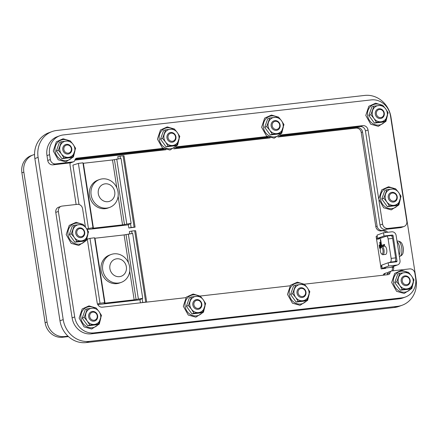 <?xml version="1.0" encoding="UTF-8"?>
<svg xmlns="http://www.w3.org/2000/svg" width="438" height="438" viewBox="0 0 438 438"><rect width="100%" height="100%" fill="white"/><g stroke="black" fill="none" stroke-linecap="round" stroke-linejoin="round"><path stroke-width="0.66" d="M377.238 236.323L376.122 236.449L381.142 268.899L385.632 268.39A3.296 1.347 83.5 0 1 385.577 267.99M381.722 265.308A3.296 1.347 -96.5 0 0 381.142 268.899M388.709 262.701L390.346 262.105L394.83 261.596A3.296 1.347 -96.5 0 0 395.623 257.878L391.139 258.387A3.296 1.347 83.5 0 1 390.346 262.105M391.139 258.387L388.123 238.918L392.607 238.403A3.296 1.347 -96.5 0 0 390.942 235.606L386.458 236.115A3.296 1.347 83.5 0 1 388.123 238.918M376.122 236.449A3.296 1.347 -96.5 0 0 377.786 239.252A3.296 1.347 -96.5 0 0 377.917 239.219L386.327 236.142A3.296 1.347 83.5 0 1 386.458 236.115M379.949 248.22L379.626 248.341L379.122 245.094L379.445 244.979L379.949 248.22M380.606 248.05L379.719 242.307L380.042 242.187L380.874 247.59M381.432 246.78L380.31 239.515L380.633 239.4L381.575 245.483L384.487 244.42L384.613 245.231L381.744 246.572M381.931 246.523L384.635 246.211A4.123 1.681 83.5 0 1 386.749 249.917A4.123 1.681 83.5 0 1 385.73 254.363A4.123 1.681 83.5 0 1 385.566 254.401L382.861 254.708A4.123 1.681 -96.5 0 0 383.026 254.67A4.123 1.681 -96.5 0 0 384.044 250.224A4.123 1.681 -96.5 0 0 381.931 246.523A4.123 1.681 -96.5 0 0 381.766 246.561A4.123 1.681 -96.5 0 0 381.235 247.037L380.726 247.826A3.312 1.352 83.5 0 1 381.159 247.437A3.312 1.352 83.5 0 1 383.053 251.144A3.312 1.352 83.5 0 1 381.399 253.711A3.312 1.352 83.5 0 1 380.321 250.854A3.312 1.352 83.5 0 1 380.726 247.826M384.449 275.064A2.475 2.245 69.9 0 0 384.509 274.796A2.475 2.245 -110.1 0 1 386.376 272.934L387.805 272.77M76.124 204.48L70.058 165.279A4.944 4.495 69.9 0 1 70.25 162.876M74.986 159.766L165.312 149.489M174.368 148.46L269.485 137.636M278.541 136.607L357.298 127.644L356.001 128.115L277.873 137.006M386.081 232.458A4.944 4.495 69.9 0 0 382.095 230.815L381.049 230.935A4.944 4.495 -110.1 0 1 375.809 226.577L361.24 132.473L362.538 132.002A4.944 4.495 69.9 0 0 357.298 127.644M362.538 132.002L377.102 226.107L375.809 226.577M381.049 230.935L382.341 230.465A4.944 4.495 -110.1 0 1 377.102 226.107M382.341 230.465L383.392 230.344L382.095 230.815M387.614 232.282A4.944 4.495 69.9 0 0 383.392 230.344M393.538 266.403L393.652 267.153L392.36 267.623L392.245 266.879M392.82 270.81A4.944 4.495 69.9 0 0 393.652 267.153M383.228 275.206A2.475 2.245 -110.1 0 1 384.608 273.515L385.9 273.044M52.029 131.586L48.793 132.769A24.725 22.464 69.9 0 0 34.859 158.545L38.095 157.362A24.725 22.464 -110.1 0 1 52.029 131.586A24.725 22.464 -110.1 0 1 56.754 130.469L364.783 95.418A24.725 22.464 -110.1 0 1 390.981 117.203L416.1 279.455A24.725 22.464 -110.1 0 1 402.166 305.231A24.725 22.464 -110.1 0 1 397.436 306.343L394.205 307.531A24.725 22.464 69.9 0 0 398.93 306.414L402.166 305.231M38.095 157.362L63.209 319.609L59.979 320.797A24.725 22.464 69.9 0 0 86.177 342.582L394.205 307.531M86.177 342.582L89.407 341.394A24.725 22.464 -110.1 0 1 63.209 319.609M89.407 341.394L397.436 306.343M391.758 270.936A4.944 4.495 69.9 0 0 392.36 267.623M270.246 137.877L173.7 148.86M166.073 149.73L74.914 160.1M361.24 132.473A4.944 4.495 69.9 0 0 356.001 128.115M398.58 192.402A8.24 7.49 69.9 0 0 391.479 189.085A8.24 7.49 69.9 0 0 385.632 193.875A8.24 7.49 69.9 0 0 386.885 201.989A8.24 7.49 69.9 0 0 393.992 205.307A8.24 7.49 69.9 0 0 399.839 200.516A8.24 7.49 69.9 0 0 398.58 192.402L401.077 196.317L398.016 204.924L389.387 205.904L386.885 201.989L383.814 198.283L386.874 189.681L395.509 188.696L398.58 192.402M393.488 202.066A4.944 4.495 69.9 0 0 396.242 194.319A4.944 4.495 69.9 0 0 388.473 195.206A4.944 4.495 69.9 0 0 393.488 202.066M398.016 204.924L395.99 205.663L387.356 206.648L381.788 199.027L383.814 198.283M387.356 206.648L389.387 205.904M381.788 199.027L384.849 190.421L386.874 189.681M378.919 200.308L382.604 224.092L380.014 225.039L365.445 130.935L368.035 129.987A4.944 4.495 69.9 0 0 362.795 125.629L280.43 135.003M368.035 129.987L378.717 198.994M380.014 225.039A4.944 4.495 69.9 0 0 385.254 229.397L387.844 228.45A4.944 4.495 -110.1 0 1 382.604 224.092M387.844 228.45L403.091 226.714L400.507 227.661A4.944 4.495 69.9 0 0 401.454 227.437L404.039 226.49A4.944 4.495 -110.1 0 1 403.091 226.714M163.024 148.362L76.787 158.178A2.475 2.245 69.9 0 0 74.925 160.04A2.475 2.245 -110.1 0 1 73.064 161.901L55.566 163.894A4.944 4.495 -110.1 0 1 50.326 159.536L49.576 154.669A18.133 16.474 69.9 0 1 59.792 135.769A18.133 16.474 69.9 0 1 63.258 134.948L371.287 99.897A18.133 16.474 69.9 0 1 390.499 115.873L406.825 221.338A4.944 4.495 -110.1 0 1 404.039 226.49M267.196 136.508L176.257 146.856M385.648 108.843A8.24 7.49 69.9 0 0 378.541 105.525A8.24 7.49 69.9 0 0 372.694 110.316A8.24 7.49 69.9 0 0 373.953 118.43A8.24 7.49 69.9 0 0 381.055 121.748A8.24 7.49 69.9 0 0 386.902 116.957A8.24 7.49 69.9 0 0 385.648 108.843L388.145 112.763L385.084 121.364L376.45 122.344L373.953 118.43L370.876 114.723L373.937 106.122L382.571 105.142L385.648 108.843M380.551 118.506A4.944 4.495 69.9 0 0 383.305 110.759A4.944 4.495 69.9 0 0 375.536 111.646A4.944 4.495 69.9 0 0 380.551 118.506M385.084 121.364L383.053 122.103L374.424 123.089L368.851 115.468L370.876 114.723M374.424 123.089L376.45 122.344M368.851 115.468L371.911 106.861L373.937 106.122M281.475 120.696A8.24 7.49 69.9 0 0 274.374 117.379A8.24 7.49 69.9 0 0 268.527 122.169A8.24 7.49 69.9 0 0 269.781 130.283A8.24 7.49 69.9 0 0 276.882 133.601A8.24 7.49 69.9 0 0 282.729 128.81A8.24 7.49 69.9 0 0 281.475 120.696L283.972 124.616L280.911 133.218L272.277 134.198L269.781 130.283L266.704 126.577L269.764 117.975L278.398 116.995L281.475 120.696M276.383 130.36A4.944 4.495 69.9 0 0 279.137 122.613A4.944 4.495 69.9 0 0 271.368 123.5A4.944 4.495 69.9 0 0 276.383 130.36M280.911 133.218L278.886 133.962L270.251 134.942L264.678 127.321L266.704 126.577M270.251 134.942L272.277 134.198M264.678 127.321L267.738 118.714L269.764 117.975M177.302 132.55A8.24 7.49 69.9 0 0 170.201 129.232A8.24 7.49 69.9 0 0 164.354 134.023A8.24 7.49 69.9 0 0 165.608 142.136A8.24 7.49 69.9 0 0 172.709 145.46A8.24 7.49 69.9 0 0 178.556 140.664A8.24 7.49 69.9 0 0 177.302 132.55L179.799 136.47L176.738 145.071L168.104 146.057L165.608 142.136L162.536 138.43L165.597 129.829L174.225 128.849L177.302 132.55M172.211 142.213A4.944 4.495 69.9 0 0 174.965 134.471A4.944 4.495 69.9 0 0 167.196 135.353A4.944 4.495 69.9 0 0 172.211 142.213M176.738 145.071L174.713 145.816L166.079 146.796L160.505 139.174L162.536 138.43M166.079 146.796L168.104 146.057M160.505 139.174L163.566 130.573L165.597 129.829M73.13 144.403A8.24 7.49 69.9 0 0 66.028 141.085A8.24 7.49 69.9 0 0 60.181 145.881A8.24 7.49 69.9 0 0 61.435 153.99A8.24 7.49 69.9 0 0 68.542 157.313A8.24 7.49 69.9 0 0 74.389 152.517A8.24 7.49 69.9 0 0 73.13 144.403L75.626 148.323L72.566 156.924L63.932 157.91L61.435 153.99L58.363 150.289L61.424 141.682L70.058 140.702L73.13 144.403M68.038 154.066A4.944 4.495 69.9 0 0 70.792 146.325A4.944 4.495 69.9 0 0 63.023 147.206A4.944 4.495 69.9 0 0 68.038 154.066M72.566 156.924L70.54 157.669L61.906 158.649L56.332 151.028L58.363 150.289M61.906 158.649L63.932 157.91M56.332 151.028L59.393 142.427L61.424 141.682M86.067 227.963A8.24 7.49 69.9 0 0 78.966 224.645A8.24 7.49 69.9 0 0 73.119 229.435A8.24 7.49 69.9 0 0 74.372 237.549A8.24 7.49 69.9 0 0 81.473 240.867A8.24 7.49 69.9 0 0 87.321 236.077A8.24 7.49 69.9 0 0 86.067 227.963L88.564 231.883L85.503 240.484L76.869 241.464L74.372 237.549L71.295 233.843L74.356 225.241L82.99 224.261L86.067 227.963M80.975 237.626A4.944 4.495 69.9 0 0 83.729 229.879A4.944 4.495 69.9 0 0 75.96 230.766A4.944 4.495 69.9 0 0 80.975 237.626M85.503 240.484L83.477 241.223L74.843 242.209L69.27 234.587L71.295 233.843M74.843 242.209L76.869 241.464M69.27 234.587L72.33 225.981L74.356 225.241M87.228 238.661L97.159 302.806A4.944 4.495 69.9 0 0 102.399 307.164L185.838 297.665M61.15 206.303L58.566 207.245A4.944 4.495 69.9 0 0 55.779 212.403L58.363 211.455A4.944 4.495 -110.1 0 1 61.15 206.303A4.944 4.495 -110.1 0 1 62.097 206.079L77.351 204.343A4.944 4.495 -110.1 0 1 82.59 208.702L85.41 226.939M58.363 211.455L74.69 316.92A18.133 16.474 69.9 0 0 93.902 332.896L401.931 297.845A18.133 16.474 69.9 0 0 405.402 297.024A18.133 16.474 69.9 0 0 415.618 278.125L414.863 273.257A4.944 4.495 -110.1 0 0 409.623 268.899L391.873 270.919A2.475 2.245 -110.1 0 0 390.012 272.781A2.475 2.245 69.9 0 1 388.145 274.648L304.339 284.185M200.166 296.039L290.011 285.811M98.999 311.522A8.24 7.49 69.9 0 0 91.898 308.204A8.24 7.49 69.9 0 0 86.051 312.995A8.24 7.49 69.9 0 0 87.31 321.109A8.24 7.49 69.9 0 0 94.411 324.427A8.24 7.49 69.9 0 0 100.258 319.636A8.24 7.49 69.9 0 0 98.999 311.522L101.501 315.437L98.441 324.043L89.806 325.023L87.31 321.109L84.233 317.402L87.293 308.801L95.927 307.815L98.999 311.522M93.907 321.185A4.944 4.495 69.9 0 0 96.661 313.438A4.944 4.495 69.9 0 0 88.892 314.325A4.944 4.495 69.9 0 0 93.907 321.185M98.441 324.043L96.409 324.782L87.775 325.768L82.207 318.147L84.233 317.402M87.775 325.768L89.806 325.023M82.207 318.147L85.268 309.54L87.293 308.801M203.172 299.669A8.24 7.49 69.9 0 0 196.071 296.351A8.24 7.49 69.9 0 0 190.223 301.141A8.24 7.49 69.9 0 0 191.477 309.255A8.24 7.49 69.9 0 0 198.584 312.573A8.24 7.49 69.9 0 0 204.431 307.783A8.24 7.49 69.9 0 0 203.172 299.669L205.668 303.583L202.608 312.19L193.979 313.17L191.477 309.255L188.406 305.549L191.466 296.948L200.1 295.962L203.172 299.669M198.08 309.332A4.944 4.495 69.9 0 0 200.834 301.585A4.944 4.495 69.9 0 0 193.065 302.472A4.944 4.495 69.9 0 0 198.08 309.332M202.608 312.19L200.582 312.929L191.948 313.915L186.38 306.293L188.406 305.549M191.948 313.915L193.979 313.17M186.38 306.293L189.44 297.687L191.466 296.948M307.345 287.815A8.24 7.49 69.9 0 0 300.244 284.497A8.24 7.49 69.9 0 0 294.396 289.288A8.24 7.49 69.9 0 0 295.65 297.402A8.24 7.49 69.9 0 0 302.757 300.72A8.24 7.49 69.9 0 0 308.604 295.929A8.24 7.49 69.9 0 0 307.345 287.815L309.841 291.73L306.781 300.337L298.147 301.317L295.65 297.402L292.579 293.695L295.639 285.094L304.268 284.109L307.345 287.815M302.253 297.473A4.944 4.495 69.9 0 0 305.007 289.732A4.944 4.495 69.9 0 0 297.238 290.618A4.944 4.495 69.9 0 0 302.253 297.473M306.781 300.337L304.755 301.076L296.121 302.061L290.547 294.44L292.579 293.695M296.121 302.061L298.147 301.317M290.547 294.44L293.608 285.833L295.639 285.094M411.517 275.962A8.24 7.49 69.9 0 0 404.416 272.644A8.24 7.49 69.9 0 0 398.569 277.435A8.24 7.49 69.9 0 0 399.823 285.549A8.24 7.49 69.9 0 0 406.924 288.866A8.24 7.49 69.9 0 0 412.771 284.076A8.24 7.49 69.9 0 0 411.517 275.962L414.014 279.877L410.954 288.483L402.319 289.463L399.823 285.549L396.746 281.842L399.812 273.241L408.44 272.255L411.517 275.962M406.426 285.62A4.944 4.495 69.9 0 0 409.18 277.878A4.944 4.495 69.9 0 0 401.411 278.765A4.944 4.495 69.9 0 0 406.426 285.62M410.954 288.483L408.928 289.222L400.294 290.208L394.72 282.587L396.746 281.842M400.294 290.208L402.319 289.463M394.72 282.587L397.781 273.98L399.812 273.241M391.402 271.029L388.813 271.976A2.475 2.245 69.9 0 0 387.422 273.728A2.475 2.245 -110.1 0 1 386.978 274.779M55.779 212.403L72.106 317.868A18.133 16.474 69.9 0 0 91.318 333.838L399.346 298.793A18.133 16.474 69.9 0 0 402.812 297.971L405.402 297.024M87.31 239.203L89.982 238.365L94.542 237.774L104.589 302.674L100.028 303.266L97.51 304.054M129.725 271.188L134.159 299.822L105.032 303.134L94.98 238.234L94.619 238.272M94.98 238.234L124.107 234.921L128.416 262.751M97.778 304.613L139.437 299.871L142.717 298.338L136.07 299.483L126.024 234.582L124.107 234.921M126.024 234.582L132.67 233.438L142.717 298.338M134.159 299.822L136.07 299.483M104.589 302.674L104.047 303.151L105.032 303.134M116.749 258.803A9.067 8.234 -110.1 0 1 125.941 271.374A9.067 8.234 -110.1 0 1 111.695 272.994A9.067 8.234 -110.1 0 1 116.749 258.803M113.924 253.832A14.837 13.479 69.9 0 0 111.088 254.5A14.837 13.479 69.9 0 0 103.527 273.066A14.837 13.479 69.9 0 0 121.282 282.368A14.837 13.479 69.9 0 0 129.319 265.335A14.837 13.479 69.9 0 0 113.924 253.832M121.282 282.368L119.667 282.959A14.837 13.479 -110.1 0 1 101.912 273.657A14.837 13.479 -110.1 0 1 109.473 255.091L111.088 254.5M87.151 229.539L127.83 224.913L131.115 223.38L124.469 224.524L114.422 159.624L112.506 159.958L116.815 187.792M118.118 196.224L122.552 224.858L124.469 224.524M122.552 224.858L93.425 228.176L83.379 163.275L83.012 163.308M79.021 204.486L72.927 165.115L78.375 163.407L82.935 162.816L92.987 227.716L92.445 228.187L93.425 228.176M92.987 227.716L86.691 228.85M83.379 163.275L112.506 159.958M114.422 159.624L121.069 158.479L131.115 223.38M105.142 183.84A9.067 8.234 -110.1 0 1 114.334 196.416A9.067 8.234 -110.1 0 1 100.094 198.036A9.067 8.234 -110.1 0 1 105.142 183.84M102.322 178.874A14.837 13.479 69.9 0 0 99.486 179.542A14.837 13.479 69.9 0 0 91.925 198.107A14.837 13.479 69.9 0 0 109.681 207.409A14.837 13.479 69.9 0 0 117.718 190.377A14.837 13.479 69.9 0 0 102.322 178.874M109.681 207.409L108.066 208.001A14.837 13.479 -110.1 0 1 90.305 198.699A14.837 13.479 -110.1 0 1 97.866 180.133L99.486 179.542M135.649 230.727L134.663 230.744L145.717 302.132L146.697 302.121L135.649 230.727M132.03 233.388L131.674 231.083L129.396 231.571L129.725 233.673M131.674 231.083L134.663 230.744M145.717 302.132L142.728 302.472L142.131 298.639M140.954 302.773L142.728 302.472M135.096 227.158L124.042 155.769L123.062 155.78L134.11 227.174L135.096 227.158L128.849 228.001L131.121 227.514L130.529 223.681M120.428 158.43L120.072 156.125L117.795 156.612L118.118 158.715M120.072 156.125L123.062 155.78M134.11 227.174L131.121 227.514M391.742 231.811A4.123 3.745 -110.1 0 1 396.111 235.441L400.004 260.594A4.123 3.745 -110.1 0 1 397.682 264.886A4.123 3.745 -110.1 0 1 396.894 265.072L388.67 266.008L388.167 262.767L396.39 261.831A0.827 0.75 69.9 0 0 397.014 260.933L393.116 235.786A0.827 0.75 69.9 0 0 392.245 235.058L384.022 235.994L383.518 232.748L391.742 231.811M384.022 235.994L377.551 238.36L377.052 235.118L383.518 232.748M377.551 238.36L381.498 237.911M388.67 266.008L382.199 268.379L381.695 265.132L388.167 262.767M382.199 268.379L390.422 267.443A4.123 3.745 69.9 0 0 391.211 267.257L397.682 264.886M21.9 172.818L23.838 172.107A16.485 14.974 -110.1 0 1 33.129 154.921L31.191 155.632A16.485 14.974 69.9 0 0 21.9 172.818L45.109 322.735A16.485 14.974 69.9 0 0 62.574 337.26L68.443 336.592M33.129 154.921A16.485 14.974 -110.1 0 1 34.547 154.494M23.838 172.107L47.047 322.023L45.109 322.735M62.574 337.26L64.512 336.548A16.485 14.974 -110.1 0 1 47.047 322.023M64.512 336.548L67.972 336.154M393.685 201.135A4.123 3.745 -110.1 0 1 389.508 195.419A4.123 3.745 -110.1 0 1 395.979 194.68A4.123 3.745 -110.1 0 1 393.685 201.135M380.753 117.576A4.123 3.745 -110.1 0 1 376.57 111.86A4.123 3.745 -110.1 0 1 383.047 111.121A4.123 3.745 -110.1 0 1 380.753 117.576M276.581 129.429A4.123 3.745 -110.1 0 1 272.398 123.713A4.123 3.745 -110.1 0 1 278.875 122.974A4.123 3.745 -110.1 0 1 276.581 129.429M172.408 141.282A4.123 3.745 -110.1 0 1 168.23 135.566A4.123 3.745 -110.1 0 1 174.702 134.827A4.123 3.745 -110.1 0 1 172.408 141.282M68.235 153.136A4.123 3.745 -110.1 0 1 64.058 147.42A4.123 3.745 -110.1 0 1 70.529 146.681A4.123 3.745 -110.1 0 1 68.235 153.136M81.172 236.695A4.123 3.745 -110.1 0 1 76.989 230.979A4.123 3.745 -110.1 0 1 83.466 230.24A4.123 3.745 -110.1 0 1 81.172 236.695M94.104 320.255A4.123 3.745 -110.1 0 1 89.927 314.539A4.123 3.745 -110.1 0 1 96.404 313.8A4.123 3.745 -110.1 0 1 94.104 320.255M198.277 308.401A4.123 3.745 -110.1 0 1 194.1 302.685A4.123 3.745 -110.1 0 1 200.571 301.946A4.123 3.745 -110.1 0 1 198.277 308.401M302.45 296.548A4.123 3.745 -110.1 0 1 298.273 290.832A4.123 3.745 -110.1 0 1 304.744 290.093A4.123 3.745 -110.1 0 1 302.45 296.548M406.623 284.695A4.123 3.745 -110.1 0 1 402.44 278.979A4.123 3.745 -110.1 0 1 408.917 278.239A4.123 3.745 -110.1 0 1 406.623 284.695M381.399 253.711L382.067 254.363A4.123 1.681 -96.5 0 0 382.861 254.708M403.168 252.064L403.168 252.064A6.395 2.612 -96.5 0 0 402.308 244.541L402.308 244.541C401.728 242.542 400.233 241.382 397.813 241.059A7.753 3.165 83.5 0 1 401.745 248.089A7.753 3.165 83.5 0 1 399.817 256.4A7.753 3.165 83.5 0 1 399.565 256.465C401.849 255.606 403.053 254.139 403.168 252.064A13.189 13.189 0 0 0 402.308 244.541M399.16 255.162A7.829 3.197 -96.5 0 0 399.686 247.875A7.829 3.197 -96.5 0 0 397.08 241.727M381.575 245.483L384.515 244.596M382.095 246.151L381.985 245.439M380.644 239.476L380.31 239.515M380.053 242.269L379.719 242.307M379.456 245.056L379.122 245.094M393.193 262.192L394.83 261.596M392.607 238.403L395.623 257.878M34.859 158.545L59.979 320.797M362.795 125.629L360.206 126.577L279.668 135.742M268.144 137.056L175.496 147.595M163.971 148.909L75.369 158.989M59.792 135.769L57.203 136.716A18.133 16.474 69.9 0 0 46.986 155.616L47.742 160.483A4.944 4.495 69.9 0 0 52.982 164.841L70.474 162.848A2.475 2.245 69.9 0 0 70.945 162.739L73.535 161.792M385.254 229.397L400.507 227.661M360.206 126.577A4.944 4.495 -110.1 0 1 365.445 130.935M383.458 275.179L384.509 274.796M394.255 188.8A10.66 9.68 69.9 0 0 380.491 196.114A10.66 9.68 69.9 0 0 391.835 208.608A10.66 9.68 69.9 0 0 399.905 200.33M381.323 105.246A10.66 9.68 69.9 0 0 367.553 112.555A10.66 9.68 69.9 0 0 378.897 125.049A10.66 9.68 69.9 0 0 386.968 116.771M277.15 117.099A10.66 9.68 69.9 0 0 263.38 124.408A10.66 9.68 69.9 0 0 274.725 136.902A10.66 9.68 69.9 0 0 282.795 128.624M172.977 128.953A10.66 9.68 69.9 0 0 159.213 136.262A10.66 9.68 69.9 0 0 170.557 148.756A10.66 9.68 69.9 0 0 178.622 140.478M68.804 140.806A10.66 9.68 69.9 0 0 55.04 148.115A10.66 9.68 69.9 0 0 66.384 160.609A10.66 9.68 69.9 0 0 74.455 152.331M81.742 224.36A10.66 9.68 69.9 0 0 67.972 231.675A10.66 9.68 69.9 0 0 79.316 244.169A10.66 9.68 69.9 0 0 87.386 235.89M94.679 307.919A10.66 9.68 69.9 0 0 80.91 315.234A10.66 9.68 69.9 0 0 92.254 327.728A10.66 9.68 69.9 0 0 100.324 319.45M198.847 296.066A10.66 9.68 69.9 0 0 185.082 303.375A10.66 9.68 69.9 0 0 196.427 315.875A10.66 9.68 69.9 0 0 204.497 307.596M303.019 284.213A10.66 9.68 69.9 0 0 289.255 291.522A10.66 9.68 69.9 0 0 300.599 304.021A10.66 9.68 69.9 0 0 308.67 295.743M407.192 272.359A10.66 9.68 69.9 0 0 393.428 279.668A10.66 9.68 69.9 0 0 404.767 292.168A10.66 9.68 69.9 0 0 412.837 283.89M387.422 273.728L390.012 272.781M93.902 332.896L91.318 333.838M74.69 316.92L72.106 317.868M401.931 297.845L399.346 298.793M89.982 238.365L100.028 303.266M128.329 233.969L138.375 298.864M78.375 163.407L88.421 228.308M116.722 159.005L126.768 223.906M392.245 235.058L390.674 235.633M396.894 265.072L390.422 267.443M397.014 260.933L393.735 262.132M391.868 236.241L393.116 235.786M75.883 158.507L76.787 158.178M73.064 161.901L70.474 162.848M52.982 164.841L55.566 163.894M50.326 159.536L47.742 160.483M49.576 154.669L46.986 155.616M395.169 188.723L388.566 186.763L381.761 189.829L378.717 198.967L383.677 207.787L391.276 209.895L398.876 204.913L400.469 198.584M398.821 192.736L396.439 189.736M382.237 105.164L375.634 103.204L368.823 106.27L365.779 115.413L370.74 124.228L378.339 126.336L385.938 121.353L387.537 115.024M385.889 109.177L383.502 106.177M278.064 117.017L271.461 115.057L264.651 118.123L261.606 127.266L266.567 136.081L274.172 138.189L281.771 133.207L283.364 126.878M281.716 121.03L279.334 118.03M173.891 128.871L167.289 126.91L160.478 129.976L157.434 139.12L162.399 147.934L169.999 150.042L177.598 145.06L179.191 138.731M177.543 132.884L175.162 129.883M69.719 140.729L63.116 138.764L56.31 141.83L53.261 150.973L58.227 159.788L65.826 161.896L73.425 156.913L75.018 150.584M73.37 144.743L70.989 141.742M82.656 224.283L76.053 222.323L69.242 225.389L66.198 234.533L71.159 243.347L78.763 245.455L86.363 240.473L87.956 234.144M86.308 228.297L83.926 225.296M95.593 307.843L88.985 305.883L82.18 308.949L79.136 318.087L84.096 326.907L91.695 329.015L99.295 324.032L100.888 317.703M99.245 311.856L96.858 308.856M199.761 295.989L193.158 294.029L186.353 297.095L183.308 306.233L188.269 315.053L195.868 317.156L203.467 312.179L205.061 305.85M203.413 300.003L201.031 297.002M303.934 284.136L297.331 282.176L290.525 285.242L287.476 294.38L292.442 303.2L300.041 305.302L307.64 300.326L309.233 293.997M307.585 288.149L305.204 285.149M408.106 272.283L401.504 270.323L394.693 273.389L391.649 282.526L396.609 291.341L404.214 293.449L411.813 288.472L413.406 282.143M411.758 276.296L409.377 273.296M140.428 302.833L139.936 299.641M128.849 228.001L128.334 224.683M397.813 241.059L396.987 241.124"/></g></svg>
